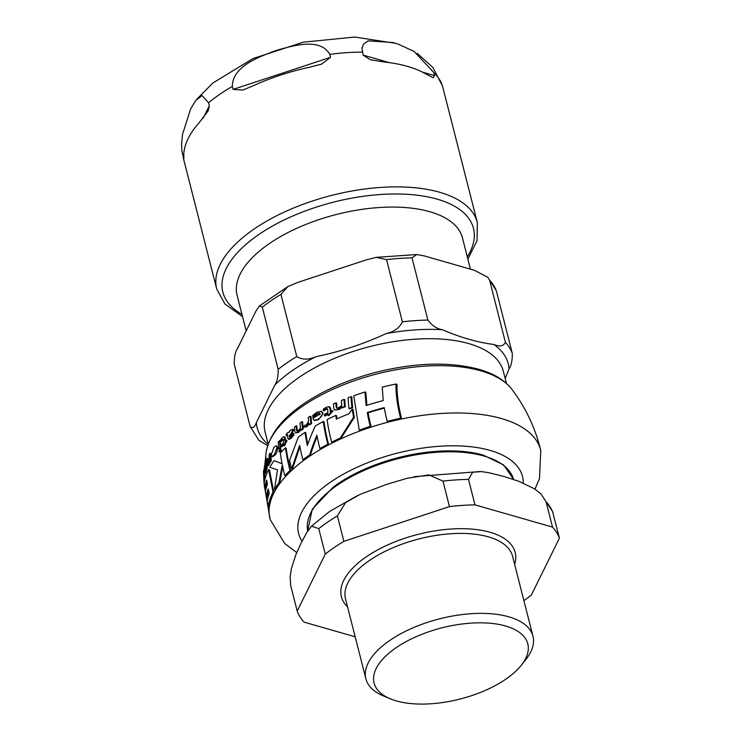 <?xml version="1.0" encoding="UTF-8"?>
<svg xmlns="http://www.w3.org/2000/svg" width="741" height="741" viewBox="0 0 741 741"><rect width="100%" height="100%" fill="white"/><g stroke="black" fill="none" stroke-linecap="round" stroke-linejoin="round"><path stroke-width="1.11" d="M331.644 442.182A140.697 65.171 -14.3 0 1 340.332 438.005L353.55 417.192A157.777 86.854 -124.5 0 1 352.281 409.254A149.83 107.158 114.9 0 0 348.891 413.811A139.484 64.606 165.7 0 0 336.34 419.147A165.836 91.291 -124.5 0 1 335.784 415.414A138.882 64.328 165.7 0 0 327.077 419.591A169.17 93.125 55.5 0 0 331.644 442.182L332.376 442.396A139.66 64.689 165.7 0 1 341.082 438.218L340.332 438.005M271.215 455.048L271.891 456.512L274.309 454.742L277.106 447.175L276.347 445.73L273.79 447.453L271.215 455.048M264.324 471.591L264.676 473.119L266.241 467.877A145.699 80.204 -124.5 0 1 266.13 466.348L265.297 470.109L264.741 469.961A133.537 76.314 -26.2 0 1 265.352 467.247L266.019 463.097L265.25 463.384L264.204 468.618A137.261 75.554 55.5 0 0 264.324 471.591M264.574 473.147L265.593 473.379L264.574 473.147M264.602 466.302L264.268 466.867M266.76 463.31L265.25 463.384M264.741 469.961L265.176 470.452M312.767 415.442L312.878 416.803L316.583 413.774L319.436 413.07L320.269 414.071A137.039 63.476 165.7 0 0 312.813 418.276L314.165 420.36L317.759 419.489C320.89 417.6 322.455 415.46 322.465 413.07L321.038 411.274L316.815 412.283L312.767 415.442M293.64 430.215L290.787 429.91L288.703 432.411L287.489 432.716L286.063 434.578L286.119 435.43L287.23 434.411A170.875 94.061 55.5 0 0 287.48 437.431L288.49 439.144L290.592 437.987L293.186 434.8A172.505 94.959 -124.5 0 1 293.028 433.263L290.583 436.56L288.981 436.116A137.687 78.685 -26.2 0 1 290.935 433.791L292.899 430.002L292.426 429.261L293.167 429.474L293.64 430.215L291.676 434.004A136.622 78.074 153.8 0 0 289.722 436.329L289.833 437.06M288.175 439.117L289.222 439.357L288.175 439.117M288.703 432.411L289.24 432.42M289.379 437.134L289.018 436.495L289.759 436.699M291.639 468.868L299.66 445.434A173.199 95.339 55.5 0 0 302.884 459.735A140.697 65.171 -14.3 0 1 309.627 454.983A156.99 112.891 -71.4 0 1 316.889 435.245A172.255 94.82 55.5 0 0 319.927 448.555A140.697 65.171 -14.3 0 1 327.846 444.155A170.347 93.774 -124.5 0 1 323.271 421.555A138.882 64.328 165.7 0 0 315.333 425.955A156.944 112.854 108.6 0 0 307.358 445.489A173.422 95.459 -124.5 0 1 305.023 432.383A138.882 64.328 165.7 0 0 298.28 437.125L289.601 460.374A170.439 93.829 55.5 0 0 291.639 468.868L292.371 469.081L299.92 446.777M323.271 421.555L324.012 421.768A169.281 93.19 55.5 0 0 328.578 444.359A139.66 64.689 165.7 0 0 320.64 448.759L319.927 448.555M309.627 454.983L310.34 455.187A139.66 64.689 165.7 0 0 303.597 459.939L302.884 459.735M317.148 436.56A155.943 112.141 108.6 0 0 310.34 455.187M327.846 444.155L328.578 444.359M305.023 432.383L305.746 432.587A172.384 94.894 55.5 0 0 307.784 444.304M279.005 451.464L279.866 451.445L280.524 449.787L279.663 449.768L279.005 451.464L280.626 451.658L279.765 451.677M280.422 449.991L279.663 449.768M281.274 450L280.626 451.658M310.238 416.238A136.103 63.05 165.7 0 0 308.256 417.461A173.098 95.283 55.5 0 0 308.562 421.175L306.468 424.843L304.56 425.343A155.443 111.706 110 0 0 303.708 427.242L306.024 426.584L308.728 422.944A173.098 95.293 55.5 0 0 308.904 424.574L309.636 424.778A136.863 63.393 165.7 0 1 311.618 423.556L310.887 423.343A172.857 95.154 -124.5 0 1 310.238 416.238L310.979 416.451A171.81 94.579 55.5 0 0 311.618 423.556M308.877 424.278L306.755 426.788L303.708 427.242M308.904 424.574A137.919 63.883 -14.3 0 1 310.887 423.343M280.163 447.721A166.753 91.791 -124.5 0 1 279.561 440.626A136.103 63.05 165.7 0 0 278.283 442.053A165.762 91.245 55.5 0 0 278.875 449.139A137.919 63.883 -14.3 0 1 280.163 447.721L280.922 447.944A136.863 63.393 165.7 0 0 279.635 449.361L278.875 449.139M279.561 440.626L280.33 440.849A165.651 91.189 55.5 0 0 280.922 447.944M349.02 408.597A138.678 64.235 -14.3 0 1 351.938 407.476L352.735 407.707A137.631 63.754 165.7 0 0 349.808 408.828L349.02 408.597A159.176 87.623 55.5 0 1 348.066 397.806A136.103 63.05 165.7 0 1 351.002 396.694L351.818 396.926A156.351 86.067 55.5 0 0 352.735 407.707M351.938 407.476A157.546 86.725 -124.5 0 1 351.002 396.694M264.241 480.863L263.676 470.183A136.103 63.05 165.7 0 0 263.481 471.915L263.991 482.576A138.678 64.235 -14.3 0 1 264.241 480.863L264.556 480.955M263.676 470.183L264.268 470.359M264.694 473.184L265 479.01M324.438 415.747A137.919 63.883 -14.3 0 1 328.031 413.923L328.207 415.405A147.728 101.295 -49.4 0 1 332.283 410.699L332.274 410.551A137.631 63.754 165.7 0 0 330.208 411.533A167.67 92.301 -124.5 0 1 329.921 408.384L328.698 406.652L326.049 407.374L323.252 409.273L323.345 410.57L325.855 408.773L327.587 409.171A168.513 92.764 55.5 0 0 327.902 412.654A137.631 63.754 165.7 0 0 324.299 414.478L324.438 415.747L325.179 415.96A136.863 63.393 165.7 0 1 328.096 414.478M323.345 410.57L324.095 410.783L327.439 408.689M329.921 408.384L330.681 408.597L329.884 406.929L328.698 406.652M330.681 408.597A166.577 91.699 55.5 0 0 330.912 411.199M332.274 410.551L333.042 410.912A146.662 100.572 130.6 0 0 328.948 415.618L328.207 415.405M327.142 408.476L327.587 409.171M332.283 410.699L333.042 410.912M283.859 445.573A143.448 98.358 -49.4 0 1 286.276 440.386L286.267 440.247A137.631 63.754 165.7 0 0 284.979 441.451A169.735 93.44 -124.5 0 1 284.683 438.292L283.868 436.681L282.228 437.699L280.561 439.913L280.644 441.21L282.145 439.126L283.238 439.339A169.004 93.033 55.5 0 0 283.553 442.822A137.631 63.754 165.7 0 0 281.358 445.045L281.487 446.314A137.919 63.883 -14.3 0 1 283.692 444.091L283.859 445.573L284.6 445.786A142.365 97.627 130.6 0 1 287.017 440.599L286.276 440.386M283.988 439.552L283.238 439.339M284.683 438.292L285.433 438.505L284.887 436.912L283.868 436.681M285.433 438.505A168.67 92.847 55.5 0 0 285.637 440.821M286.267 440.247L287.017 440.599M280.644 441.21L281.404 441.432L282.905 439.339M281.487 446.314L282.247 446.527A136.863 63.393 165.7 0 1 283.784 444.952M301.893 421.648A136.103 63.05 165.7 0 0 300.04 422.935A173.403 95.459 55.5 0 0 300.476 428.02L297.789 430.956L296.937 431.067L296.446 429.845A173.088 95.283 -124.5 0 1 296.122 425.797A136.103 63.05 165.7 0 0 294.418 427.094A172.838 95.144 55.5 0 0 294.751 431.151L295.631 432.948L298.012 432.142L300.587 429.15L301.42 430.252A136.863 63.393 165.7 0 1 303.264 428.965L302.541 428.752A173.45 95.478 -124.5 0 1 301.893 421.648L302.624 421.851A172.412 94.913 55.5 0 0 303.264 428.965M296.122 425.797L296.854 426.01A172.051 94.709 55.5 0 0 297.178 430.058L297.474 431.086M301.318 429.363L298.743 432.355L295.631 432.948M300.689 430.039A137.919 63.883 -14.3 0 1 302.541 428.752M268.474 462.764L267.779 463.514L267.52 462.347A149.747 82.436 -124.5 0 1 267.306 458.336A136.103 63.05 165.7 0 0 266.603 459.92A147.746 81.334 55.5 0 0 266.797 463.94L267.232 465.607L269.492 461.032L269.576 461.921A137.919 63.883 -14.3 0 1 270.493 460.365A155.656 85.687 -124.5 0 1 269.983 453.297A136.103 63.05 165.7 0 0 269.085 454.854A153.896 84.715 55.5 0 0 269.4 459.902L268.474 462.764M269.576 461.921L270.391 462.152A136.863 63.393 165.7 0 1 271.299 460.596L270.493 460.365M269.983 453.297L270.808 453.529A154.443 85.02 55.5 0 0 271.299 460.596M270.317 461.273L269.159 464.663L268.085 465.848L267.232 465.607M267.306 458.336L268.168 458.586A148.459 81.723 55.5 0 0 268.362 462.597L269.307 462.995M286.119 435.43L286.869 435.643L287.675 434.504M293.186 434.8L293.918 435.013L291.333 438.2L289.222 439.357M293.028 433.263L293.76 433.476A171.467 94.385 55.5 0 0 293.918 435.013M288.981 436.116L289.722 436.329M333.441 403.975A166.16 91.467 55.5 0 0 333.737 408.022L334.274 409.569L335.96 409.968L338.202 409.347L341.888 406.679L341.971 407.569A137.919 63.883 -14.3 0 1 344.574 406.494A161.26 88.772 -124.5 0 1 344.019 399.408A136.103 63.05 165.7 0 0 341.406 400.483A162.538 89.476 55.5 0 0 341.777 405.549L337.803 408.198L336.71 408.143L336.145 406.92A165.123 90.893 -124.5 0 1 335.858 402.882A136.103 63.05 165.7 0 0 333.441 403.975M344.019 399.408L344.815 399.64A160.102 88.133 55.5 0 0 345.352 406.716A136.863 63.393 165.7 0 0 342.75 407.791L341.971 407.569M344.574 406.494L345.352 406.716M341.999 407.578L338.97 409.569L335.275 409.968M335.858 402.882L336.627 403.104A164.002 90.282 55.5 0 0 336.914 407.142L337.35 408.272M312.878 416.803L313.61 417.016L317.324 413.987L319.769 413.228M321.399 411.403L323.206 413.283L318.5 419.702L314.555 420.434M266.723 462.69L265.834 462.44M266.843 464.44L266.482 466.45M266.13 466.348L267.01 466.598A144.356 79.463 55.5 0 0 267.121 468.127L265.593 473.379M266.241 467.877L267.121 468.127M273.031 492.126L268.613 469.572L269.446 469.813L273.846 492.357A139.66 64.689 165.7 0 0 269.252 506.381L268.307 506.112A140.697 65.171 -14.3 0 1 273.031 492.126L273.846 492.357M268.613 469.572A138.882 64.328 165.7 0 0 264.111 483.623A131.129 72.183 55.5 0 0 264.667 488.152A139.595 64.662 -14.3 0 1 266.667 480.066A143.615 79.055 55.5 0 0 267.371 484.355A140.105 64.893 165.7 0 0 265.408 491.894A132.426 72.896 55.5 0 0 266.269 496.507A140.475 65.069 -14.3 0 1 268.261 488.977A143.81 79.167 55.5 0 0 269.233 493.339A140.66 65.152 165.7 0 0 267.14 501.407A131.703 72.498 55.5 0 0 268.307 506.112M266.269 496.507L267.214 496.776A139.438 64.587 165.7 0 1 268.631 490.699M264.667 488.152L265.621 488.421A138.558 64.18 165.7 0 1 266.982 482.048M276.347 445.73L277.875 447.388C277.245 451.464 276.319 453.992 275.096 454.974L272.697 456.743L271.901 456.512M290.009 470.479A169.689 93.412 -124.5 0 1 285.433 447.879L286.174 448.092A168.624 92.82 55.5 0 0 290.741 470.683A139.66 64.689 165.7 0 0 285.609 475.889L284.868 475.676A140.697 65.171 -14.3 0 1 290.009 470.479L290.741 470.683M285.433 447.879A138.882 64.328 165.7 0 0 280.32 453.084A166.577 91.699 55.5 0 0 282.117 463.764L274.105 460.661A138.882 64.328 165.7 0 0 269.817 467.302L277.486 469.831L274.513 489.421A140.697 65.171 -14.3 0 1 278.912 482.817L282.33 464.82A166.632 91.727 55.5 0 0 284.868 475.676M278.912 482.817L279.681 483.03A139.66 64.689 165.7 0 0 275.319 489.653L274.513 489.421M282.701 466.617L279.681 483.03M274.105 460.661L282.099 463.69M352.281 409.254L353.077 409.486A156.592 86.197 55.5 0 0 354.337 417.415L341.082 438.218M353.55 417.192L354.337 417.415M335.784 415.414L336.544 415.627A164.724 90.68 55.5 0 0 337.016 418.841M364.952 391.989A136.131 63.059 165.7 0 0 353.753 395.777L359.265 430.188A140.697 65.171 -14.3 0 1 370.296 426.353A149.571 82.334 -124.5 0 1 367.24 412.589A140.095 64.893 -14.3 0 1 384.246 407.633A137.335 75.601 55.5 0 0 387.265 421.379A140.697 65.171 -14.3 0 1 400.612 418.211C397.408 406.031 395.861 394.647 395.981 384.051A136.131 63.059 165.7 0 0 382.263 387.117L383.199 400.594A139.178 64.467 165.7 0 0 366.119 405.531L364.952 391.989L365.813 392.239L366.897 405.281M395.981 384.051L397.019 384.347C396.861 394.925 398.389 406.309 401.594 418.489A139.66 64.689 165.7 0 0 388.173 421.638L387.265 421.379M400.612 418.211L401.594 418.489M367.24 412.589L368.073 412.83A148.302 81.64 55.5 0 0 371.13 426.594A139.66 64.689 165.7 0 0 360.061 430.41L359.265 430.188M384.329 408.106A139.058 64.411 165.7 0 0 368.073 412.83M370.296 426.353L371.13 426.594M396.352 700.921A79.306 36.735 -14.3 0 1 390.164 698.763A79.306 36.735 -14.3 0 1 394.129 649.116A79.306 36.735 -14.3 0 1 493.96 623.663A79.306 36.735 -14.3 0 1 521.201 665.362A79.306 36.735 -14.3 0 1 396.352 700.921M449.472 506.603L442.979 481.131L428.937 474.898L407.235 478.26L386.58 484.382L359.867 494.479L345.528 502.667L337.387 515.875L343.88 541.347L449.472 506.603A136.205 63.096 -14.3 0 1 474.981 504.862L468.488 479.39L472.656 472.239L481.418 471.6L488.764 472.693L503.658 476.389L518.857 481.317L534.363 488.754L540.763 493.71L552.536 511.457L559.399 538.133L531.334 595.116A136.205 63.096 -14.3 0 1 523.896 600.655M474.981 504.862L552.508 527.101L546.015 501.629L540.763 493.71M325.262 554.12L318.769 528.657L311.498 526.147L306.737 532.584L301.133 543.023L295.844 554.694L291.352 568.708L290.157 576.767L290.704 585.64L297.197 611.103L325.262 554.12A136.205 63.096 -14.3 0 1 343.88 541.347M355.18 636.797L304.079 622.134A136.205 63.096 -14.3 0 1 297.197 611.103M552.508 527.101A136.205 63.096 -14.3 0 1 559.399 538.133M390.164 698.763L383.366 695.91A86.206 39.931 -14.3 0 1 365.897 678.83A86.206 39.931 -14.3 0 1 439.57 618.837A86.206 39.931 -14.3 0 1 532.964 636.241A86.206 39.931 -14.3 0 1 525.804 659.601L521.201 665.362M470.424 269.15L462.467 237.926A116.272 53.861 165.7 0 0 336.488 214.455A116.272 53.861 165.7 0 0 237.12 295.363L246.179 330.903M505.167 378.503L509.067 368.898C511.327 365.535 512.402 360.358 512.3 353.355L496.294 290.667L487.708 277.19L489.56 280.126L505.408 342.323C503.556 346.186 499.693 346.908 493.821 344.482C477.426 342.37 460.309 337.461 442.488 329.754C437.014 328.939 432.151 325.716 427.881 320.084L412.033 257.887L416.701 254.534L424.241 255.904L474.323 270.27L487.708 277.19M274.93 384.885L256.34 422.62C254.496 427.585 252.412 428.826 250.097 426.325L234.239 364.127C234.184 356.847 235.342 351.512 237.704 348.122L255.83 311.313L259.369 305.977L262.305 307.154L278.162 369.351C278.264 376.345 277.18 381.522 274.93 384.885A129.564 60.021 -14.3 0 1 316.12 356.625C308.608 359.959 302.161 359.941 296.78 356.569L280.922 294.372L287.851 286.591L298.114 282.302L366.313 259.859L376.187 257.368L386.524 259.628L402.372 321.826C399.408 327.948 393.971 331.875 386.052 333.617C363.451 344.074 340.138 351.743 316.12 356.625M267.668 445.684L258.841 440.302L250.097 426.325M183.888 160.186L181.832 150.506L181.601 143.986L182.49 134.445L190.548 109.168L195.791 100.415L202.043 95.561L208.554 102.749L209.314 105.704L208.221 110.789L198.949 122.987A134.482 62.29 165.7 0 0 183.796 153.739C183.953 159.296 183.833 160.816 183.416 158.287L183.722 157.676M233.1 89.383L232.341 86.428C232.405 66.31 259.035 56.862 275.995 50.527C293.306 45.59 320.26 37.411 329.782 54.371L330.532 57.326L321.613 64.134L310.071 67.088A134.482 62.29 165.7 0 0 253.07 85.845L242.816 90.059L233.1 89.383L330.532 57.326M363.118 55.103L361.997 48.072L363.423 44.201L368.175 40.848L393.063 42.533L398.223 44.164L414.089 51.398L433.902 72.664L434.652 75.619L433.115 77.731L426.066 74.026A134.482 62.29 165.7 0 0 384.218 62.022L370.343 59.734L363.118 55.103L389.479 62.661M183.87 160.149L216.715 288.999A134.482 62.29 165.7 0 1 331.635 195.411A134.482 62.29 165.7 0 1 477.343 222.559L442.47 85.928L432.874 67.468L417.285 53.389M306.024 426.584L306.755 426.788M325.855 408.773L326.605 408.986M296.446 429.845L297.178 430.058M298.012 432.142L298.743 432.355M268.316 464.431L269.159 464.663M267.52 462.347L268.362 462.597M290.592 437.987L291.333 438.2M290.935 433.791L291.676 434.004M338.202 409.347L338.97 409.569M336.145 406.92L336.914 407.142M322.465 413.07L323.206 413.283M317.759 419.489L318.5 419.702M316.583 413.774L317.324 413.987M265.352 467.247L265.945 467.423M265.352 471.554L266.241 471.804M277.106 447.175L277.875 447.388M274.309 454.742L275.096 454.974M296.724 552.573L284.748 543.533L270.113 519.441A139.651 64.689 -14.3 0 1 345.334 436.838A139.651 64.689 -14.3 0 1 501.462 418.554A139.651 64.689 -14.3 0 1 540.763 450.454C535.373 428.141 525.795 407.828 512.031 389.488A129.24 59.864 -14.3 0 0 480.872 370.833A129.24 59.864 -14.3 0 0 347.872 383.088A129.24 59.864 -14.3 0 0 266.158 452.158C269.705 433.559 283.701 416.47 308.145 400.881C327.883 388.395 350.762 378.799 376.808 372.093C415.775 362.525 449.778 361.589 478.834 369.296C493.701 373.483 504.76 380.216 512.031 389.488M266.408 462.606A129.24 59.864 -14.3 0 1 266.158 452.158L264.732 465.533M302.022 541.226A115.522 53.509 -14.3 0 1 353.494 468.951A115.522 53.509 -14.3 0 1 490.06 450.408A115.522 53.509 -14.3 0 1 523.257 483.058M307.682 531.075A106.167 49.175 -14.3 0 1 366.841 469.238A106.167 49.175 -14.3 0 1 483.929 456.03A106.167 49.175 -14.3 0 1 513.596 479.455L503.565 464.903L483.317 455.113L469.868 452.279A105.602 48.915 165.7 0 0 333.237 487.106L312.257 509.224L307.645 531.121M483.234 455.094A105.602 48.915 165.7 0 0 469.868 452.279M442.979 481.131A136.205 63.096 -14.3 0 1 468.488 479.39M546.015 501.629A136.205 63.096 -14.3 0 1 552.906 512.661M318.769 528.657A136.205 63.096 -14.3 0 1 327.615 522.136A136.205 63.096 -14.3 0 1 337.387 515.875M347.575 606.962A89.652 41.533 -14.3 0 1 418.035 534.372A89.652 41.533 -14.3 0 1 514.652 564.383M365.897 678.83L345.519 598.876A86.206 39.931 -14.3 0 1 419.184 538.883A86.206 39.931 -14.3 0 1 512.587 556.287L532.964 636.241M512.3 353.355A136.205 63.096 165.7 0 0 505.408 342.323M493.821 344.482A129.564 60.021 -14.3 0 1 509.067 368.898M268.112 444.368A129.564 60.021 -14.3 0 1 256.34 422.62M386.052 333.617A129.564 60.021 -14.3 0 1 442.488 329.754M268.186 444.165L265.093 432.04A122.932 56.946 -14.3 0 1 370.148 346.501A122.932 56.946 -14.3 0 1 503.334 371.315L506.427 383.43M489.56 280.126A136.205 63.096 -14.3 0 1 496.451 291.157M427.881 320.084A136.205 63.096 165.7 0 0 402.372 321.826M386.524 259.628A136.205 63.096 -14.3 0 1 412.033 257.887M296.78 356.569A136.205 63.096 165.7 0 0 278.162 369.351M262.305 307.154A136.205 63.096 -14.3 0 1 280.922 294.372M241.955 314.332A129.304 59.901 -14.3 0 1 333.367 202.182A129.304 59.901 -14.3 0 1 467.302 256.895M203.219 118.078L209.314 105.704M422.592 72.164L434.652 75.619M232.341 86.428A134.482 62.29 165.7 0 0 208.554 102.749M362.358 52.139A134.482 62.29 165.7 0 0 329.782 54.371M442.701 86.753A134.482 62.29 165.7 0 0 433.902 72.664M280.311 449.463L281.061 449.676M279.209 451.797L279.968 452.01M334.867 409.884L335.636 410.106M321.038 411.274L321.789 411.487M314.165 420.36L314.897 420.564M264.546 466.135L265.463 466.404M270.113 519.441L264.806 488.189M540.763 450.454L539.476 478.529L534.993 489.171M414.024 476.676L480.288 471.517M357.653 495.516L329.782 511.336L311.498 526.147M416.701 254.534L376.187 257.368M287.851 286.591L259.369 305.977M196.55 99.479L212.741 83.112L252.746 58.65L303.171 42.2L354.744 37.05L395.759 43.349M477.343 222.559L477.037 240.705L467.877 259.155M216.715 288.999L224.903 303.967L242.539 316.592"/></g></svg>

